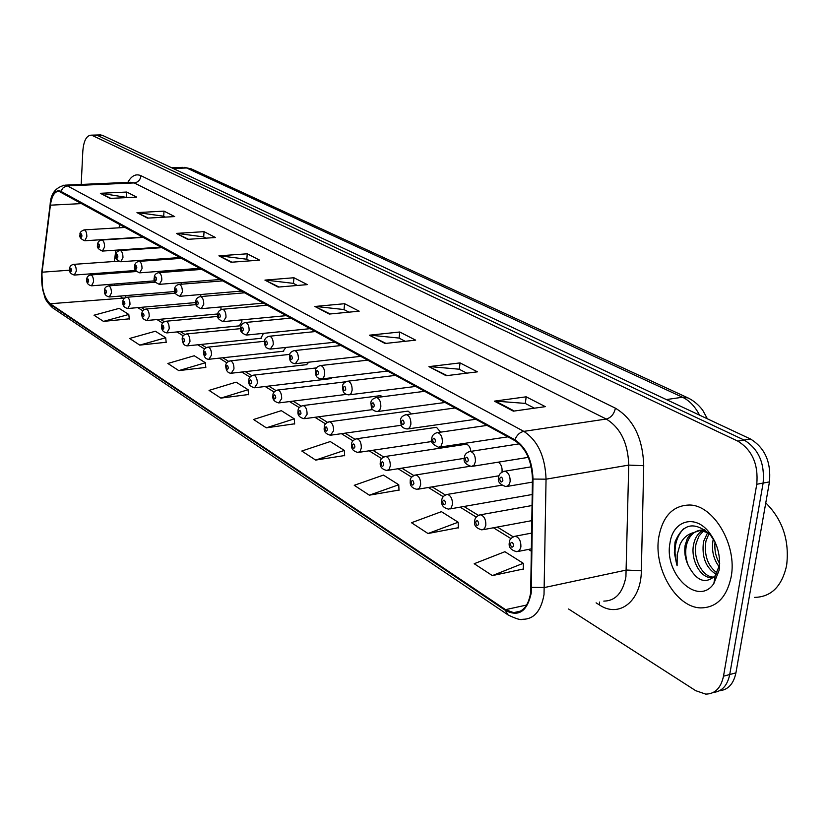 <?xml version="1.0" encoding="UTF-8"?>
<svg xmlns="http://www.w3.org/2000/svg" width="829" height="829" viewBox="0 0 829 829"><rect width="100%" height="100%" fill="white"/><g stroke="black" fill="none" stroke-linecap="round" stroke-linejoin="round"><path stroke-width="1.24" d="M501.959 472.053L502.073 471.4C502.281 466.965 500.985 463.888 498.188 462.188M470.862 451.318C470.271 447.163 468.706 444.8 466.167 444.24L465.152 444.396M440.613 432.127L436.5 427.318L435.577 427.453M411.339 413.951L408.096 411.111L407.257 411.225M382.874 396.687L380.107 395.682M260.814 338.336L263.477 333.351M239.322 325.89L241.85 321.828L241.83 319.87M221.063 309.6L220.877 306.937M200.97 296.533L200.597 294.533M181.427 284.202L180.96 282.616M162.443 272.378L161.914 271.166M143.966 261.011L143.376 260.14M120.309 271.632L120.246 272.731M123.334 249.664L123.241 250.275M530.912 494.737L532.259 494.488M498.364 475.898L499.006 475.856M330.481 378.687L332.346 377.672M306.347 364.708L308.854 362.19M283.145 351.268L285.829 347.444M731.126 577.057C737.499 545.254 713.655 504.985 689.521 505.016C673.138 505.4 662.92 515.949 658.858 536.664C653.097 567.761 675.904 607.553 700.764 607.895C716.557 607.709 726.67 597.429 731.126 577.057C737.499 545.254 713.655 504.985 689.521 505.016C673.138 505.4 662.92 515.949 658.858 536.664C653.097 567.761 675.904 607.553 700.764 607.895C716.557 607.709 726.67 597.429 731.126 577.057M530.674 592.776C528.363 605.999 522.674 612.631 513.628 612.652L505.535 609.647L50.186 303.746C43.823 297.507 41.118 286.989 42.072 272.202L50.403 205.177C51.75 196.069 54.559 191.426 58.828 191.25L514.778 440.593C525.876 448.002 531.772 460.769 532.456 478.893L530.674 592.776M531.213 593.118L533.006 479.058C532.311 460.478 526.26 447.391 514.882 439.784L60.776 191.292C55.47 189.354 51.937 193.903 50.165 204.939L41.844 271.953C40.87 287.114 43.636 297.891 50.165 304.295L505.431 610.413C518.602 617.284 527.203 611.512 531.213 593.118M719.551 690.733C728.131 689.852 733.592 683.894 735.924 672.868L769.457 481.887C771.229 462.116 764.908 447.826 750.494 439.007L102.381 135.314L95.138 135.054L97.47 135.448L744.173 440.064L97.47 135.448L91.003 135.168C86.382 135.635 83.646 140.992 82.817 151.241L81.201 184.442M769.457 481.887L763.126 483.069C764.898 463.256 758.576 448.914 744.173 440.064C758.576 448.914 764.898 463.256 763.126 483.069L729.727 674.526L763.126 483.069L756.763 484.271C758.525 464.395 752.204 450.012 737.82 441.132L92.537 135.593M713.365 692.412C721.945 691.552 727.396 685.593 729.727 674.526C727.396 685.593 721.945 691.552 713.365 692.412M103.47 321.383L128.796 314.46L119.169 308.378L94.009 315.207L103.47 321.383L129.283 318.833M139.769 345.113L165.707 337.745L155.386 331.227L129.614 338.47L139.769 345.113L166.173 342.253M178.784 370.615L205.374 362.76L194.266 355.755L167.852 363.475L178.784 370.615L205.799 367.413M220.846 398.107L248.109 389.713L236.13 382.159L209.053 390.397L220.846 398.107L248.503 394.521M492.364 575.595L523.265 563.295L504.892 551.71L474.198 563.72L492.364 575.595L523.358 568.995M428.013 533.524L458.157 522.218L441.422 511.659L411.485 522.726L428.013 533.524L458.333 527.721M369.351 495.182L398.749 484.747L383.433 475.09L354.242 485.307L369.351 495.182L398.998 490.053M315.662 460.085L344.325 450.416L330.263 441.546L301.797 451.028L315.662 460.085L344.636 455.535M266.327 427.837L294.274 418.842L281.321 410.666L253.56 419.495L266.327 427.837L294.637 423.806M568.59 609.004L695.738 690.692L705.707 694.111C715.023 693.997 720.95 688.018 723.499 676.195L756.763 484.271M176.39 233.395L204.058 231.664L215.509 237.529L187.665 239.343L176.39 233.395L188.473 239.291M136.982 212.607L164.018 211.136L174.65 216.587L147.448 218.131L136.982 212.607L148.236 218.079M100.371 193.292L126.785 192.038L136.681 197.115L110.091 198.421L100.371 193.292L110.868 198.39M314.906 306.471L344.595 303.715L359.175 311.186L329.289 314.056L314.906 306.471L330.16 313.973M369.361 335.196L399.754 332.004L415.661 340.149L385.07 343.486L369.361 335.196L385.962 343.382M428.935 366.625L460.033 362.905L477.452 371.838L446.168 375.713L428.935 366.625L447.08 375.599M494.374 401.143L526.177 396.822L545.347 406.645L513.358 411.163L494.374 401.143L495.483 401.112L514.291 411.029M218.908 255.829L247.239 253.798L259.612 260.14L231.094 262.254L218.908 255.829L231.933 262.192M264.928 280.109L293.932 277.746L307.341 284.616L278.15 287.083L264.928 280.109L279 287.01M293.932 277.746L293.445 283.425M297.373 285.456L293.311 283.352L265.943 280.119M247.239 253.798L246.814 259.28M249.871 260.866L246.679 259.218L219.892 255.85M526.177 396.822L525.306 403.464M534.436 408.189L525.161 403.391L495.483 401.112M460.033 362.905L459.287 369.278M466.779 373.164L459.142 369.206L430.013 366.605M399.754 332.004L399.101 338.128M405.215 341.289L398.967 338.056L370.418 335.196M344.595 303.715L344.035 309.611M348.968 312.17L343.89 309.538L315.942 306.471M126.785 192.038L126.505 197.001M127.593 197.561L101.293 193.333M164.018 211.136L163.696 216.255M165.354 217.115L163.562 216.182L137.925 212.649M204.058 231.664L203.685 236.959M205.996 238.151L203.561 236.887L177.354 233.426M294.274 418.842L294.647 424.033M344.325 450.416L344.646 455.774M398.749 484.747L399.008 490.291M458.157 522.218L458.344 527.969M523.265 563.295L523.368 569.254M248.109 389.713L248.524 394.739M205.374 362.76L205.82 367.63M165.707 337.745L166.194 342.46M128.796 314.46L129.303 319.041M102.381 135.314L100.04 134.92M754.473 597.388C771.094 597.067 781.799 586.517 786.586 565.73C789.654 540.767 782.721 519.814 765.768 502.861M719.054 566.611C713.292 558.86 711.323 549.834 713.178 539.534L713.386 538.663M716.152 574.321C705.748 567.741 701.541 556.819 703.531 541.544L707.707 532.477M716.95 572.901C707.603 565.73 703.935 555.109 705.956 541.047L709.075 533.441M703.52 530.881L698.94 536.135L696.246 543.057C692.505 557.865 702.153 576.663 712.94 577.067L710.494 577.616C699.717 577.202 690.07 558.383 693.811 543.565C695.137 537.814 697.925 533.493 702.184 530.622M703.324 529.969L704.453 529.451M715.106 542.093L710.08 534.55C694.412 520.923 682.723 523.42 675.024 542.042L674.35 553.005L677.096 565.72L677.189 554.725L680.018 544.539C682.485 539.047 686.257 535.306 691.334 533.327L687.345 538.394L685.117 545.378C684.132 552.062 685.158 558.684 688.163 565.233C685.624 558.435 685.055 551.731 686.464 545.099C689.158 535.254 694.609 530.208 702.805 529.949L705.603 530.291M691.334 533.327L700.339 530.446L708.64 532.995M709.5 533.524L710.691 534.363M719.686 563.585C715.8 557.233 714.256 550.021 715.054 541.969M719.095 570.321C720.95 555.565 717.292 542.487 708.121 531.099C693.904 514.073 672.816 521.213 670.008 542.902C663.635 573.927 698.173 607.108 713.852 583.512L719.095 570.321M688.163 565.233C696.401 581.067 705.406 584.559 715.189 575.73L719.157 566.041L719.624 560.642M677.096 565.72C672.972 550.456 675.086 538.176 683.438 528.871M505.535 609.647L526.633 605.035M60.776 191.292L63.356 187.489L67.429 185.893L523.814 431.37C537.783 440.551 545.202 456.489 546.052 479.172L544.021 594.548C541.088 611.014 533.959 619.263 522.643 619.294C520.736 620.247 515.845 618.766 507.97 614.849L505.431 610.413M603.802 601.108C615.429 600.932 622.797 592.849 625.916 576.849L628.745 465.1C628.019 443.152 620.517 427.795 606.237 419.028L134.215 182.919L130.35 182.266M531.627 587.357L544.549 587.512L626.496 570.031L641.345 570.787C641.18 601.284 619.17 618.299 599.564 605.015L596.092 602.838M127.832 182.38C131.5 175.717 135.883 173.489 140.992 175.707L615.408 408.179C614.082 414.127 611.025 417.743 606.237 419.028L523.814 431.37C519.793 432.251 516.809 435.059 514.882 439.784M63.605 185.24L67.429 185.893L134.215 182.919C138.101 182.328 140.36 179.924 140.992 175.707M50.165 204.939L50.175 204.224M615.408 408.179C633.377 419.008 642.817 438.178 643.729 465.691L628.745 465.1L546.052 479.172L533.006 479.058M41.844 271.953L41.854 271.197M50.165 304.295L52.559 307.756L507.97 614.849M643.729 465.691L641.345 570.787M723.499 676.195L735.924 672.868M737.82 441.132L750.494 439.007M599.564 605.015L599.585 602.061M50.403 205.177L82.112 203.571M42.072 272.202L69.667 270.192M119.625 224.12L119.096 227.799M115.894 250.161L114.278 261.487M113.076 272.181L113.065 273.269M114.288 284.026L114.63 285.414M119.801 296.088L123.842 299.041M50.186 303.746L124.91 297.984M137.728 307.642L142.92 310.844M156.992 319.559L162.712 323.103M176.992 331.932L183.282 335.828M197.758 344.781L204.659 349.061M219.343 358.138L226.897 362.822M241.799 372.034L250.047 377.143M265.166 386.501L274.171 392.076M289.518 401.568L299.331 407.64M314.916 417.288L325.59 423.888M341.424 433.691L353.019 440.862M369.112 450.821L381.713 458.624M398.065 468.737L411.744 477.203M428.375 487.493L443.214 496.685M460.136 507.151L476.24 517.109M493.452 527.772L510.923 538.581M528.456 549.42L531.534 551.337M699.531 415.122C695.085 406.511 689.407 400.542 682.485 397.236L666.35 399.578M191.302 168.867L184.079 167.303L191.302 168.867L688.029 397.92L682.485 397.236L186.566 167.966L173.199 168.505M171.696 167.8L182.712 167.354M513.576 536.612L515.275 536.208C519.141 537.451 521.016 541.036 520.902 546.964L519.493 550.508L516.861 551.71C510.913 550.197 508.395 547.161 509.317 542.622C509.317 539.596 511.306 537.461 515.275 536.208L531.772 533.068M513.597 545.751C512.923 542.011 511.856 541.337 510.384 543.741C511.047 547.472 512.125 548.145 513.597 545.751M510.136 481.67L508.695 485.369L505.991 486.613C499.814 484.519 497.359 481.525 498.633 477.639C498.706 474.468 500.726 472.323 504.716 471.173C508.457 472.354 510.26 475.856 510.136 481.67M499.669 478.654C500.343 482.364 501.4 482.975 502.861 480.499C502.187 476.789 501.13 476.167 499.669 478.654M503.151 471.494L531.244 466.82M478.986 515.12L480.499 514.788C484.146 515.98 485.929 519.451 485.835 525.213L484.488 528.715L481.96 529.897C476.136 528.291 473.711 525.358 474.685 521.089C474.768 517.99 476.716 515.887 480.499 514.788L532.114 505.514M478.727 524.032C478.074 520.394 477.058 519.762 475.67 522.125C476.312 525.762 477.338 526.394 478.727 524.032M446.043 494.675L447.391 494.395C450.841 495.545 452.53 498.913 452.447 504.498L451.163 507.97L448.748 509.141C443.463 508.063 441.121 505.213 441.712 500.581C441.878 497.421 443.774 495.359 447.391 494.395L501.597 485.214M445.536 503.369C444.914 499.814 443.94 499.213 442.624 501.545C443.246 505.099 444.22 505.7 445.536 503.369M414.624 475.193L415.837 474.965C419.101 476.064 420.707 479.328 420.635 484.768L419.412 488.198L417.091 489.359C411.961 488.291 409.692 485.525 410.282 481.038C409.93 478.25 411.785 476.219 415.837 474.965L469.722 466.333M413.909 483.67C413.308 480.209 412.376 479.628 411.132 481.939C411.733 485.4 412.666 485.97 413.909 483.67M384.635 456.613L385.723 456.416C388.822 457.473 390.345 460.644 390.293 465.939L389.122 469.328L386.884 470.489C381.837 469.318 379.641 466.623 380.293 462.395C379.983 459.598 381.786 457.598 385.723 456.416L466.167 444.24M383.734 464.882C383.153 461.504 382.262 460.955 381.081 463.224C381.672 466.603 382.552 467.152 383.734 464.882M475.421 461.577L474.043 465.224L471.452 466.468C465.566 464.52 463.193 461.608 464.354 457.753C464.509 454.52 466.489 452.406 470.281 451.401C473.815 452.541 475.535 455.929 475.421 461.577M465.318 458.686C465.96 462.302 466.976 462.893 468.344 460.447C467.701 456.831 466.686 456.251 465.318 458.686M468.893 451.67L519.255 443.847M442.375 442.458L441.059 446.064L438.582 447.287C432.51 444.448 430.22 441.619 431.712 438.81C431.94 435.526 433.868 433.453 437.505 432.583C440.841 433.671 442.468 436.966 442.375 442.458M432.603 439.691C433.225 443.214 434.189 443.774 435.494 441.37C434.873 437.836 433.909 437.277 432.603 439.691M436.261 432.8L487.027 425.391M410.883 424.23L409.63 427.785L407.257 429.007C399.557 427.847 401.454 423.536 400.604 420.759C400.314 417.816 402.189 415.775 406.251 414.645C409.422 415.692 410.966 418.883 410.883 424.23M401.433 421.578C402.034 425.018 402.946 425.546 404.179 423.173C403.578 419.733 402.656 419.205 401.433 421.578M405.132 414.821L455.194 407.951M355.973 438.873L356.957 438.707C359.9 439.722 361.351 442.81 361.309 447.961L360.19 451.308L358.045 452.458C353.123 451.287 350.999 448.665 351.651 444.572C351.382 441.753 353.154 439.795 356.957 438.707L436.5 427.318M354.916 446.935C354.346 443.639 353.506 443.111 352.387 445.36C352.947 448.655 353.796 449.173 354.916 446.935M328.564 421.909L329.445 421.774C332.242 422.749 333.631 425.743 333.6 430.769L330.46 435.225C325.693 434.075 323.621 431.505 324.263 427.536C324.015 424.717 325.745 422.8 329.445 421.774L408.096 411.111M327.372 429.774C326.813 426.552 326.004 426.054 324.937 428.261C325.486 431.484 326.305 431.992 327.372 429.774M302.316 405.682L303.113 405.557C305.777 406.5 307.103 409.422 307.082 414.313L304.067 418.728C299.393 417.536 297.383 415.039 298.036 411.236C297.818 408.417 299.507 406.531 303.113 405.557L380.863 395.588M301 413.36C300.461 410.21 299.694 409.723 298.678 411.909C299.207 415.06 299.984 415.547 301 413.36M380.832 406.832L379.641 410.355L377.361 411.567C369.91 410.49 371.713 406.096 370.905 403.536C370.646 400.594 372.49 398.583 376.418 397.526C379.433 398.531 380.905 401.64 380.832 406.832M371.682 404.293C372.262 407.65 373.133 408.158 374.304 405.816C373.724 402.459 372.843 401.951 371.682 404.293M375.423 397.671L424.79 391.288M352.138 390.221L350.999 393.702L348.802 394.894C341.641 393.899 343.279 389.506 342.543 387.07C342.336 384.117 344.128 382.148 347.921 381.164C350.781 382.138 352.19 385.153 352.138 390.221M343.258 387.775C343.817 391.06 344.657 391.547 345.766 389.236C345.206 385.962 344.367 385.475 343.258 387.775M347.03 381.299L395.713 375.361M324.699 374.345L323.6 377.775L321.497 378.967C314.533 377.983 316.118 373.661 315.414 371.33C315.227 368.387 316.979 366.449 320.678 365.527C323.393 366.459 324.74 369.402 324.699 374.345M316.077 371.993C316.626 375.195 317.424 375.661 318.481 373.392C317.932 370.18 317.134 369.713 316.077 371.993M319.87 365.63L367.889 360.128M277.166 390.127L277.881 390.024C280.43 390.936 281.694 393.785 281.684 398.562L278.793 402.925C274.233 401.764 272.275 399.319 272.917 395.609C272.72 392.811 274.368 390.956 277.881 390.024L345.734 381.786M275.746 397.63C275.218 394.542 274.482 394.086 273.518 396.241C274.036 399.319 274.772 399.785 275.746 397.63M253.032 375.226L253.695 375.133C256.12 376.014 257.332 378.791 257.332 383.454L254.544 387.775C250.057 386.563 248.161 384.179 248.835 380.625C248.638 377.848 250.265 376.014 253.695 375.133L316.574 367.9M251.529 382.552C251.021 379.537 250.306 379.091 249.394 381.216C249.892 384.231 250.607 384.677 251.529 382.552M229.882 360.916L230.472 360.843C232.794 361.693 233.954 364.397 233.965 368.957L231.281 373.226C227.965 373.237 226.11 370.905 225.716 366.242C225.54 363.485 227.125 361.682 230.472 360.843L289.829 354.366M228.286 368.076C227.799 365.123 227.115 364.698 226.234 366.801C226.731 369.755 227.415 370.18 228.286 368.076M207.633 347.185L208.172 347.113C210.39 347.942 211.509 350.574 211.519 355.03L208.949 359.258C205.768 359.34 203.955 357.071 203.509 352.429C203.354 349.662 204.908 347.89 208.172 347.113L264.617 341.279M205.975 354.18C205.488 351.289 204.836 350.874 203.996 352.957C204.473 355.848 205.136 356.252 205.975 354.18M186.235 333.973L186.732 333.921C188.857 334.719 189.934 337.299 189.955 341.652L187.468 345.838C184.359 345.9 182.587 343.672 182.162 339.144C182.017 336.408 183.541 334.657 186.732 333.921L240.679 328.636M184.525 340.823C184.059 337.983 183.427 337.59 182.629 339.641C183.095 342.481 183.717 342.874 184.525 340.823M298.43 359.144L295.362 363.713C288.596 362.801 290.109 358.408 289.445 356.263C289.269 353.33 290.989 351.434 294.585 350.553C297.176 351.465 298.461 354.325 298.43 359.144M290.067 356.874C290.596 360.014 291.362 360.46 292.368 358.221C291.839 355.081 291.072 354.636 290.067 356.874M293.86 350.646L341.237 345.517M273.269 344.584L270.327 349.092C263.736 348.201 265.207 343.88 264.555 341.817C264.399 338.906 266.078 337.04 269.591 336.211C272.067 337.082 273.29 339.88 273.269 344.584M265.145 342.398C265.663 345.465 266.399 345.89 267.352 343.683C266.834 340.615 266.099 340.191 265.145 342.398M268.938 336.294L315.683 331.517M249.146 330.616L246.317 335.082C241.54 333.237 239.664 330.864 240.7 327.973C240.545 325.082 242.192 323.248 245.622 322.46C247.985 323.3 249.156 326.025 249.146 330.616M241.239 328.512C241.747 331.517 242.451 331.921 243.363 329.745C242.856 326.74 242.151 326.336 241.239 328.512M245.021 322.522L291.155 318.087M225.996 317.217L223.27 321.631C218.607 319.807 216.783 317.486 217.789 314.678C217.654 311.818 219.26 310.005 222.618 309.258C224.866 310.067 225.996 312.73 225.996 317.217M218.307 315.186C218.794 318.129 219.467 318.523 220.338 316.367C219.851 313.435 219.167 313.041 218.307 315.186M222.068 309.31L267.601 305.176M203.758 304.347L201.136 308.709C196.577 306.896 194.794 304.626 195.789 301.911C195.654 299.072 197.229 297.29 200.514 296.575C202.67 297.362 203.758 299.953 203.758 304.347M196.276 302.388C196.742 305.269 197.395 305.642 198.224 303.528C197.748 300.647 197.095 300.264 196.276 302.388M200.017 296.627L244.959 292.772M165.655 321.279L166.111 321.227C168.142 322.004 169.178 324.522 169.199 328.781L166.816 332.916C163.168 332.17 161.437 329.983 161.624 326.367C161.489 323.652 162.981 321.942 166.111 321.227L217.872 316.419M163.883 327.973C163.427 325.196 162.826 324.813 162.059 326.833C162.515 329.61 163.126 329.994 163.883 327.973M145.842 309.051L146.256 309.01C148.204 309.756 149.199 312.212 149.23 316.388L146.93 320.491C143.344 319.714 141.655 317.58 141.863 314.067C141.718 311.383 143.189 309.694 146.256 309.01L196.09 304.616M144.028 315.6C143.583 312.875 142.992 312.512 142.267 314.512C142.712 317.238 143.293 317.6 144.028 315.6M126.744 297.269L127.127 297.238C129.003 297.963 129.956 300.367 129.987 304.45L127.77 308.512C124.236 307.714 122.578 305.611 122.816 302.222C122.671 299.559 124.112 297.891 127.127 297.238L175.271 293.217M124.889 303.694C124.454 301.02 123.894 300.668 123.2 302.637C123.625 305.31 124.195 305.663 124.889 303.694M108.33 285.912L108.682 285.881C110.485 286.585 111.407 288.948 111.449 292.948L109.304 296.958C105.822 296.16 104.205 294.098 104.444 290.792C104.33 288.129 105.739 286.492 108.682 285.881L155.386 282.192M106.444 292.202C106.019 289.58 105.48 289.238 104.817 291.186C105.231 293.808 105.78 294.15 106.444 292.202M90.568 274.959L90.889 274.938C92.62 275.622 93.511 277.922 93.553 281.85L91.491 285.818C88.061 285 86.475 282.99 86.734 279.767C86.61 277.145 87.998 275.529 90.889 274.938L136.412 271.518M88.651 281.124C88.237 278.544 87.719 278.223 87.076 280.14C87.491 282.72 88.009 283.041 88.651 281.124M73.418 264.389L73.719 264.368C75.377 265.031 76.237 267.29 76.289 271.135L74.289 275.073C70.538 273.881 68.994 271.902 69.636 269.135C69.501 266.544 70.859 264.959 73.719 264.368L118.443 261.187M71.481 270.43C71.076 267.902 70.569 267.58 69.957 269.487C70.361 272.016 70.869 272.327 71.481 270.43M182.38 291.974L179.862 296.295C175.416 294.513 173.675 292.295 174.639 289.632C174.525 286.793 176.069 285.041 179.261 284.378C181.333 285.145 182.37 287.684 182.38 291.974M175.095 290.088C175.551 292.906 176.183 293.269 176.971 291.176C176.504 288.357 175.883 287.995 175.095 290.088M178.815 284.42L223.177 280.844M161.821 280.078L159.396 284.347C155.054 282.596 153.344 280.42 154.287 277.819C154.184 275.01 155.686 273.29 158.816 272.648C160.805 273.394 161.8 275.87 161.821 280.078M154.712 278.243C155.168 281.01 155.769 281.363 156.526 279.3C156.07 276.534 155.469 276.181 154.712 278.243M158.401 272.689L202.214 269.363M142.028 268.617L139.686 272.834C135.428 271.104 133.77 268.969 134.692 266.451C134.588 263.663 136.07 261.974 139.137 261.363C141.034 262.078 142.008 264.503 142.028 268.617M135.096 266.845C135.531 269.56 136.111 269.902 136.837 267.86C136.391 265.145 135.811 264.814 135.096 266.845M138.754 261.394L182.017 258.296M122.961 257.581L120.702 261.757C116.526 260.005 114.899 257.923 115.811 255.487C115.708 252.741 117.158 251.073 120.174 250.482C121.998 251.177 122.93 253.55 122.961 257.581M116.195 255.871C116.62 258.524 117.179 258.855 117.873 256.845C117.438 254.182 116.879 253.861 116.195 255.871M119.822 250.503L162.546 247.622M104.578 246.938L102.402 251.073C98.299 249.332 96.703 247.28 97.615 244.928C97.511 242.203 98.931 240.565 101.884 239.995C103.646 240.669 104.537 242.99 104.578 246.938M97.967 245.28C98.392 247.892 98.931 248.203 99.584 246.223C99.169 243.612 98.63 243.291 97.967 245.28M101.563 240.016L143.759 237.343M86.848 236.679L84.745 240.762C80.745 239.063 79.18 237.053 80.05 234.731C79.46 232.752 80.859 231.136 84.247 229.871C85.936 230.535 86.796 232.804 86.848 236.679M80.392 235.063C80.796 237.633 81.315 237.933 81.947 235.975C81.543 233.415 81.024 233.104 80.392 235.063M83.957 229.892L125.625 227.405M513.628 612.652L520.581 611.118M130.474 182.266L65.045 185.157C55.605 187.24 50.631 193.758 50.113 204.69L41.792 271.694L42.745 290.026C45.522 297.186 42.911 298.305 52.559 307.756M91.003 135.168L100.837 134.899M122.474 249.726L122.381 250.327M141.023 307.352L144.484 309.486M160.329 319.248L164.318 321.714M180.359 331.61L184.919 334.419M201.167 344.439L206.338 347.62M222.794 357.765L228.617 361.351M245.291 371.641L251.809 375.651M268.71 386.076L275.974 390.552M293.103 401.122L301.176 406.096M318.543 416.8L327.476 422.313M345.092 433.173L354.957 439.256M372.822 450.271L383.703 456.976M401.816 468.147L413.785 475.535M432.168 486.861L445.318 494.975M463.971 506.478L478.406 515.369M497.338 527.047L513.151 536.798M119.946 271.663L119.956 272.751M121.096 283.497L121.386 284.875M125.138 295.652L126.184 297.383M688.029 397.92C697.552 402.531 703.116 410.676 703.127 410.966L707.406 418.821M531.565 548.808L518.374 551.409M532.415 482.115L507.379 486.385M531.928 520.622L483.317 529.648M532.177 494.519L449.96 508.933M499.027 475.784L418.189 489.183M464.313 458.354L387.879 470.333M528.301 457.359L472.696 466.271M507.908 436.831L439.702 447.121M475.836 419.256L408.262 428.862M702.805 529.949L700.339 530.446M710.08 534.55L708.121 531.099M715.189 575.73L713.852 583.512M431.888 441.505L358.947 452.333M401.402 425.256L331.279 435.111M372.781 409.578L304.813 418.635M445.194 402.469L378.262 411.443M415.878 386.407L349.62 394.791M387.827 371.04L322.243 378.874M346.253 394.407L279.466 402.842M331.123 378.604L255.166 387.703M306.937 364.636L231.851 373.164M283.684 351.206L209.468 359.206M261.311 338.284L187.945 345.786M360.947 356.315L296.036 363.63M335.165 342.19L270.938 349.03M310.419 328.636L246.876 335.03M286.647 315.611L223.789 321.579M263.788 303.093L201.613 308.668M239.778 325.838L167.251 332.875M217.872 313.953L147.334 320.45M195.779 302.564L128.143 308.471M174.764 291.539L109.646 296.937M154.722 280.844L91.801 285.798M135.624 270.492L74.589 275.041M241.799 291.041L180.297 296.254M220.628 279.446L159.79 284.316M200.224 268.275L140.049 272.814M180.556 257.498L121.044 261.736M161.572 247.094L102.713 251.052M143.251 237.063L85.035 240.742"/></g></svg>
